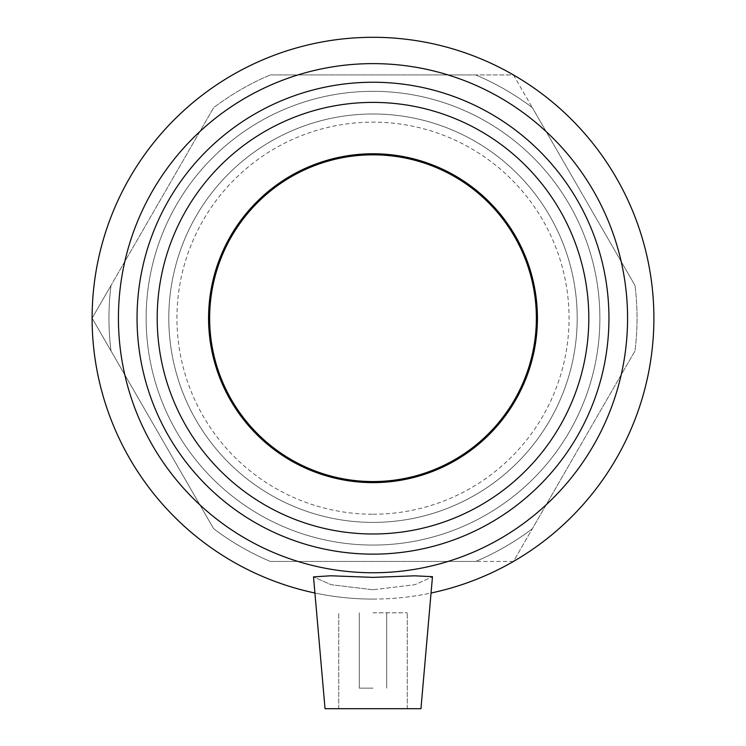 <?xml version="1.0" encoding="UTF-8"?>
<svg xmlns="http://www.w3.org/2000/svg" width="746" height="746" viewBox="0 0 746 746"><rect width="100%" height="100%" fill="white"/><g stroke="black" fill="none" stroke-linecap="round" stroke-linejoin="round"><path stroke-width="0.56" stroke-dasharray="3.73 2.8" d="M635.005 285.476L532.336 107.648L635.005 285.476A264.037 264.037 0 0 1 635.005 350.909L532.336 528.737L635.005 350.909A264.037 264.037 0 0 0 635.005 285.476M513.444 74.936L532.336 107.648L513.444 74.936L475.668 74.936L513.444 74.936M270.332 74.936L475.668 74.936L270.332 74.936A264.037 264.037 0 0 0 213.664 107.648L110.995 285.476L213.664 107.648A264.037 264.037 0 0 1 270.332 74.936M513.444 561.449L475.668 561.449L513.444 561.449L532.336 528.737L513.444 561.449M270.332 561.449L475.668 561.449L270.332 561.449A264.037 264.037 0 0 1 213.664 528.737L92.112 318.188L110.995 285.476L92.112 318.188L213.664 528.737A264.037 264.037 0 0 0 270.332 561.449M110.995 285.476A264.037 264.037 0 0 0 110.995 350.909A264.037 264.037 0 0 1 110.995 285.476M475.668 561.449A264.037 264.037 0 0 0 532.336 528.737A264.037 264.037 0 0 1 475.668 561.449M532.336 107.648A264.037 264.037 0 0 0 475.668 74.936A264.037 264.037 0 0 1 532.336 107.648M373 533.996A215.808 215.808 0 0 0 559.892 210.288A215.808 215.808 0 0 0 186.108 210.288A215.808 215.808 0 0 0 373 533.996A215.808 215.808 0 0 0 559.892 210.288A215.808 215.808 0 0 0 186.108 210.288A215.808 215.808 0 0 0 373 533.996A215.808 215.808 0 0 0 588.808 318.188A215.808 215.808 0 0 0 373 102.388A215.808 215.808 0 0 0 157.192 318.188A215.808 215.808 0 0 0 373 533.996A215.808 215.808 0 0 0 588.808 318.188A215.808 215.808 0 0 0 373 102.388A215.808 215.808 0 0 0 157.192 318.188A215.808 215.808 0 0 0 373 533.996A215.808 215.808 0 0 0 588.808 318.188A215.808 215.808 0 0 0 373 102.388A215.808 215.808 0 0 0 157.192 318.188A215.808 215.808 0 0 0 373 533.996A215.808 215.808 0 0 0 588.808 318.188A215.808 215.808 0 0 0 373 102.388A215.808 215.808 0 0 0 157.192 318.188A215.808 215.808 0 0 0 373 533.996A215.808 215.808 0 0 0 559.892 210.288A215.808 215.808 0 0 0 186.108 210.288A215.808 215.808 0 0 0 373 533.996M314.924 593.014A280.888 280.888 0 0 0 431.076 593.014M372.991 589.769L331.121 584.705L313.516 576.882L331.121 584.705L372.991 589.769L414.869 584.705L432.484 576.882L414.869 584.705L372.991 589.769M373 554.138A235.95 235.95 0 0 0 577.339 200.217A235.95 235.95 0 0 0 168.661 200.217A235.95 235.95 0 0 0 373 554.138M373 572.76A254.563 254.563 0 0 1 152.538 190.911A254.563 254.563 0 0 1 593.462 190.911A254.563 254.563 0 0 1 373 572.76M373 599.085A280.888 280.888 0 0 0 616.261 177.744A280.888 280.888 0 0 0 129.739 177.744A280.888 280.888 0 0 0 373 599.085M373.009 577.385L330.814 575.781L313.516 576.882L325.042 708.7L420.958 708.7L325.042 708.7L420.958 708.7L432.475 576.677M373 522.396A204.208 204.208 0 0 0 549.849 216.088A204.208 204.208 0 0 0 196.151 216.088A204.208 204.208 0 0 0 373 522.396A204.208 204.208 0 0 1 196.151 216.088A204.208 204.208 0 0 1 549.849 216.088A204.208 204.208 0 0 1 373 522.396M373 514.236A196.039 196.039 0 0 0 542.78 220.173A196.039 196.039 0 0 0 203.22 220.173A196.039 196.039 0 0 0 373 514.236M373 481.562A163.365 163.365 0 0 0 536.365 318.188A163.365 163.365 0 0 0 373 154.823A163.365 163.365 0 0 0 209.635 318.188A163.365 163.365 0 0 0 373 481.562M373 482.615A164.428 164.428 0 0 0 537.428 318.188A164.428 164.428 0 0 0 373 153.769A164.428 164.428 0 0 0 208.572 318.188A164.428 164.428 0 0 0 373 482.615M373 688.148L359.302 688.148L373 688.148M373 612.783L407.251 612.783L373 612.783M373 545.065A226.877 226.877 0 0 0 599.877 318.188A226.877 226.877 0 0 0 373 91.32A226.877 226.877 0 0 0 146.123 318.188A226.877 226.877 0 0 0 373 545.065A226.877 226.877 0 0 0 599.877 318.188A226.877 226.877 0 0 0 373 91.32A226.877 226.877 0 0 0 146.123 318.188A226.877 226.877 0 0 0 373 545.065M359.302 612.783L359.302 688.148L359.302 612.783M386.698 612.783L386.698 688.148L386.698 612.783M338.749 708.7L338.749 612.783L338.749 708.7M407.251 708.7L407.251 612.783L407.251 708.7"/><path stroke-width="1.12" d="M373 572.76A254.563 254.563 0 0 0 593.462 190.911A254.563 254.563 0 0 0 152.538 190.911A254.563 254.563 0 0 0 373 572.76M373 554.138A235.95 235.95 0 0 1 168.661 200.217A235.95 235.95 0 0 1 577.339 200.217A235.95 235.95 0 0 1 373 554.138M431.076 593.014A280.888 280.888 0 0 0 605.929 161.211A280.888 280.888 0 0 0 140.071 161.211A280.888 280.888 0 0 0 314.924 593.014M313.516 576.882L330.814 575.781L373.009 577.385L414.496 575.819L432.475 576.677L420.958 708.7L325.042 708.7L313.506 576.882M373 533.996A215.808 215.808 0 0 0 588.808 318.188A215.808 215.808 0 0 0 373 102.388A215.808 215.808 0 0 0 157.192 318.188A215.808 215.808 0 0 0 373 533.996M432.475 576.677L414.496 575.819L373.009 577.385M373 482.615A164.428 164.428 0 0 0 537.428 318.188A164.428 164.428 0 0 0 373 153.769A164.428 164.428 0 0 0 208.572 318.188A164.428 164.428 0 0 0 373 482.615M373 481.562A163.365 163.365 0 0 0 536.365 318.188A163.365 163.365 0 0 0 373 154.823A163.365 163.365 0 0 0 209.635 318.188A163.365 163.365 0 0 0 373 481.562"/></g></svg>

